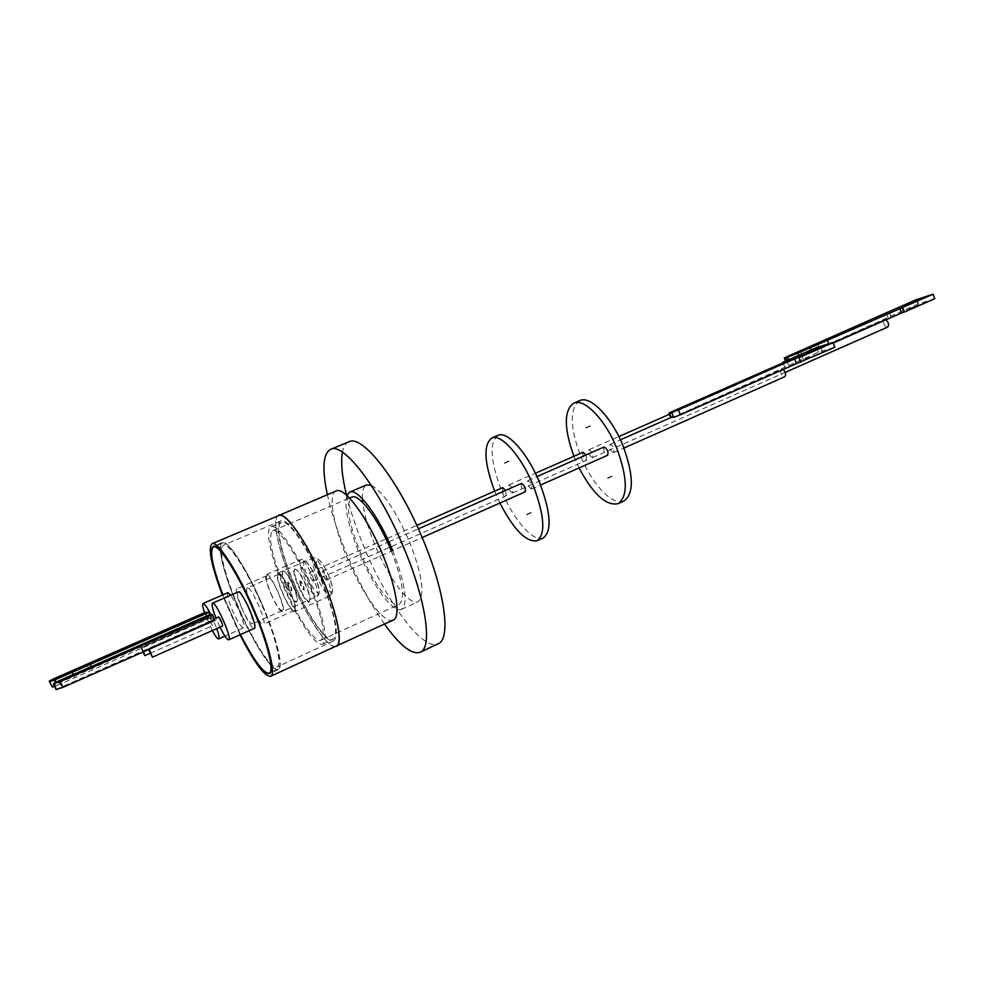 <?xml version="1.0" encoding="UTF-8"?>
<svg xmlns="http://www.w3.org/2000/svg" width="984" height="984" viewBox="0 0 984 984"><rect width="100%" height="100%" fill="white"/><g stroke="black" fill="none" stroke-linecap="round" stroke-linejoin="round"><path stroke-width="0.74" stroke-dasharray="4.92 3.69" d="M384.51 624.102C371.066 604.914 358.668 581.999 347.315 555.333C338.139 533.525 331.485 513.316 327.364 494.694M346.528 495.161C350.636 511.766 356.577 529.331 364.363 547.842C387.167 602.909 423.194 651.617 438.114 643.794M371.214 485.26C382.862 491.68 395.494 510.229 409.123 540.917C422.394 574.976 425.371 595.246 418.052 601.728C409.664 606.23 388.815 578.42 375.445 546.132C368.496 529.441 364.252 514.903 362.727 502.517M362.407 498.802C362.038 491.053 363.404 486.44 366.491 484.977M392.641 550.413C405.408 583.66 408.36 603.303 401.472 609.342C393.391 613.708 372.752 585.652 359.308 553.242C348.213 526.034 344.068 506.772 346.872 495.469M393.182 620.104C384.51 624.791 362.001 593.733 347.192 558.137C333.305 525.677 327.721 494.042 336.159 490.979M335.077 646.574C326.688 647.189 306.442 616.378 292.137 582.38C278.878 551.483 271.953 521.434 277.451 516.096M391.238 550.806C402.8 581.04 405.445 598.912 399.172 604.397C391.804 608.395 372.911 582.762 360.587 553.057C348.287 522.184 345.359 503.55 351.792 497.129M284.401 586.612C271.633 555.259 267.734 536.661 272.679 530.794C278.238 527.375 296.209 553.377 309.333 584.668C322.1 616.451 325.987 634.951 320.993 640.19C315.052 643.548 297.106 616.82 284.401 586.612M278.644 515.591C271.387 518.15 278.103 549.625 292.187 582.368C307.254 618.272 328.865 650.129 336.257 646.033M239.973 634.791L222.396 595.074M310.292 584.594C323.982 618.678 328.152 638.518 322.801 644.114C316.405 647.693 297.168 619.022 283.577 586.685C270.883 557.19 264.696 529.023 271.006 526.834C276.935 523.156 296.209 551.003 310.292 584.594M293.65 582.245C307.192 614.508 326.565 643.032 333.17 639.354C338.73 633.671 334.695 613.832 321.079 579.81C307.045 546.304 287.635 518.617 281.51 522.369C275.016 524.644 280.993 552.823 293.65 582.245M222.815 594.889L240.403 634.606M262.851 605.972C247.476 569.588 227.562 539.06 222.187 542.602C216.345 544.57 223.922 574.73 237.685 606.574C252.47 641.47 272.396 672.945 278.251 669.563C283.822 667.915 277.045 638.936 262.851 605.972M238.177 606.562C224.979 576.021 217.735 547.153 223.319 545.284C228.472 541.889 247.562 571.15 262.285 605.984C275.877 637.546 282.383 665.344 277.045 666.918C271.436 670.166 252.347 640.031 238.177 606.562M293.33 582.27C280.354 552.122 274.216 523.217 280.87 520.88C287.156 517.031 307.07 545.407 321.461 579.785C335.421 614.668 339.554 635.012 333.847 640.83C327.069 644.594 307.205 615.344 293.33 582.27M237.771 606.574C252.445 641.236 272.236 672.478 278.054 669.132C283.577 667.484 276.848 638.702 262.753 605.984C247.488 569.847 227.71 539.527 222.372 543.045C216.578 545.001 224.094 574.939 237.771 606.574M240.465 634.569L222.888 594.865M270.846 593.364C275.852 604.471 279.653 610.203 282.273 610.56C283.724 608.875 282.396 602.995 278.3 592.909C273.257 581.728 269.444 575.984 266.873 575.677C265.422 577.423 266.75 583.315 270.846 593.364M241.043 606.501C246.074 617.694 249.788 623.512 252.212 623.967C253.478 622.368 252.039 616.488 247.882 606.328C242.802 595.062 239.087 589.231 236.701 588.838C235.434 590.498 236.886 596.39 241.043 606.501M278.656 574.287L278.447 574.348C273.823 575.382 289.394 611.384 294.081 610.51L294.4 610.437C299.111 609.527 283.097 572.725 278.656 574.287M247.488 587.903L247.292 587.952C243.085 588.813 258.804 625.074 263.085 624.385L263.368 624.323C267.673 623.61 251.51 586.538 247.488 587.903M227.907 592.676C226.689 594.324 228.177 600.203 232.347 610.326C237.39 621.544 241.08 627.398 243.442 627.878C244.659 626.304 243.183 620.424 239.001 610.252L230.896 595.111M210.847 614.619L216.812 628.604M212.335 630.596L204.537 612.675M238.202 591.925C234.106 592.725 249.875 629.059 254.032 628.432L254.303 628.382M219.986 627.189L215.976 618.112M282.469 611.74C277.808 612.626 261.781 575.566 266.381 574.558L266.59 574.496C270.981 572.897 287.476 610.806 282.765 611.679L282.469 611.74M294.573 611.667C289.579 612.589 273.023 574.299 277.931 573.18L278.164 573.118C282.875 571.433 299.935 610.634 294.917 611.605L294.573 611.667M304.597 561.003C302.605 560.745 303.478 565.861 307.242 576.341C311.03 585.123 314.413 590.548 317.389 592.614L318.078 592.774C320.304 594.385 319.357 589.072 315.274 576.845C310.354 566.476 307.02 561.237 305.261 561.114L304.597 561.003M320.378 576.009C323.601 583.377 326.663 588.444 329.578 591.187C332.038 593.032 335.224 592.725 328.422 575.209C325.114 567.657 322.002 562.565 319.099 559.908C317.5 558.371 316.59 558.986 316.356 561.766C315.839 562.036 318.25 571.507 320.378 576.009M148.621 649.538L148.387 648.764L213.011 620.264L213.061 619.403L214.93 620.289M218.546 616.993L222.544 626.045M53.431 678.911L55.793 684.323L74.206 676.229L71.857 670.83M74.206 676.229L207.427 617.632L205.176 612.392M313.17 581.187C310.747 578.629 309.505 575.775 309.456 572.614L309.517 572.602C311.94 575.148 313.17 578.002 313.232 581.175L313.17 581.187M502.689 487.646C502.258 491.053 503.451 493.759 506.268 495.776L505.604 490.413M326.245 580.056C323.699 577.423 322.42 574.459 322.408 571.187L322.481 571.163C325.015 573.795 326.294 576.747 326.319 580.043L326.245 580.056M521.397 483.464C520.905 487.006 522.135 489.811 525.099 491.865M141.659 647.583L208.866 617.632C210.01 621.47 211.302 624.139 212.728 625.615L212.778 625.615C212.839 623.991 211.818 621.334 209.727 617.632L141.659 647.583L143.689 651.728M494.632 491.176L499.897 503.058M498.039 435.371C489.097 442.689 490.315 461.201 501.68 490.93C513.242 519.466 533.586 542.971 543.328 537.904M512.406 493.058C509.478 490.905 508.31 488.175 508.925 484.891L509.011 484.866C511.938 487.006 513.107 489.724 512.504 493.021L512.406 493.058M583.008 452.32C582.331 455.764 583.5 458.421 586.513 460.278L586.07 454.94M531.422 489.06C528.334 486.859 527.129 484.042 527.818 480.623L527.916 480.598C531.003 482.787 532.209 485.592 531.532 489.023L531.422 489.06M603.918 447.08C603.18 450.672 604.385 453.403 607.546 455.297M573.893 456.318L579.047 467.953M579.724 400.599C569.441 408.409 569.748 426.921 580.671 456.133C591.864 484.153 613.032 506.6 624.041 500.967M592.393 457.671C589.281 455.678 588.149 453.009 588.998 449.676L589.096 449.639C592.22 451.619 593.352 454.288 592.503 457.634L592.393 457.671M934.8 298.681L917.974 304.068L788.381 362.063L884.124 319.911C882.882 323.539 884.001 325.95 887.494 327.143M613.586 452.615C610.301 450.574 609.133 447.818 610.08 444.362L610.191 444.325C613.475 446.342 614.643 449.098 613.708 452.578L613.586 452.615M672.047 417.044L671.506 417.979L780.509 369.898C780.496 373.797 781.862 376.085 784.617 376.774M787.544 362.37L800.865 356.54M801.529 356.282L800.693 356.589M906.35 309.616L918.884 305.052L906.35 309.616M802.194 355.322L800.373 350.784M818.233 354.178L803.325 359.541L818.233 354.178M671.506 417.979L818.307 352.26L834.912 347.241M786.991 361.091L788.885 365.827M783.006 362.85L784.703 367.069M816.449 347.586L818.307 352.26M885.871 319.849L799.561 357.832L812.12 352.309L811.16 349.91M812.12 352.309L829.217 344.781L828.811 343.785M829.217 344.781L833.227 343.022M917.974 304.068L916.239 299.69M888.023 317.229L886.375 313.096M890.864 316.331L889.118 311.903M819.143 347.869L817.335 343.354M783.239 369.43L673.659 417.388M782.92 369.184L780.509 369.898M885.022 319.628L884.124 319.911M209.666 614.631L212.077 620.252L213.011 620.264M142.803 652.109L141.007 647.484M56.026 689.476L212.077 620.252M209.887 614.631L211.179 617.632L209.727 617.632M211.179 617.632L57.49 685.294L56.113 682.158M54.661 686.352L57.49 685.294M55.793 684.323L51.586 686.598M208.866 617.632L207.427 617.632M213.946 620.277L148.387 648.764M92.742 669.772L91.364 666.611M73.271 674.557L74.661 677.73M89.114 669.673L86.764 664.298M348.914 441.816C345.679 443.206 343.527 446.662 342.432 452.185M294.757 568.949L296.725 570.019C301.485 574.176 310.034 593.5 309.898 599.822L308.89 602.183C304.253 603.081 289.677 568.826 294.757 568.949M309.148 601.532L310.12 599.244C310.255 593.094 301.94 574.287 297.316 570.24L295.397 569.195C290.44 569.072 304.622 602.429 309.148 601.532M299.935 581.113L299.874 581.126C299.96 584.385 301.252 587.35 303.736 590.043L303.798 590.019C303.699 586.747 302.408 583.783 299.935 581.113M300.378 580.917L300.305 580.929C300.403 584.188 301.694 587.165 304.167 589.846L304.24 589.834C304.142 586.55 302.863 583.586 300.378 580.917M285.975 586.808C281.104 574.287 280.6 569.158 284.438 571.421C287.107 574.176 289.997 579.121 293.121 586.255C295.704 592.466 297.082 597.202 297.254 600.461C296.061 604.828 292.31 600.277 285.975 586.808M293.453 586.07C290.415 579.133 287.599 574.324 285.003 571.643C281.264 569.441 281.756 574.435 286.492 586.612C292.654 599.723 296.319 604.151 297.476 599.896C297.316 596.722 295.975 592.11 293.453 586.07M287.672 582.208L287.611 582.233C287.734 585.369 288.988 588.235 291.35 590.843L291.412 590.831C291.276 587.669 290.034 584.803 287.672 582.208M288.103 582.024L288.041 582.036C288.164 585.173 289.407 588.051 291.768 590.658L291.842 590.634C291.707 587.485 290.464 584.607 288.103 582.024M300.944 559.527L300.723 559.601C295.655 560.818 311.522 597.583 316.639 596.476L316.971 596.402C322.137 595.32 305.803 557.731 300.944 559.527M313.613 557.633L313.367 557.707C311.473 559.748 312.728 566.255 317.143 577.214C322.26 588.629 326.491 594.853 329.837 595.886L330.206 595.8C332.1 593.832 330.845 587.337 326.43 576.317C321.153 564.607 316.885 558.371 313.613 557.633M671.58 411.804L673.573 416.687M799.561 357.832L798.59 355.421M788.073 360.046L788.848 361.977M787.913 356.245L789.734 360.796M787.225 362.469L786.524 360.734M59.015 680.817L61.561 686.623M272.679 530.794L349.541 498.088M322.801 644.114L333.17 639.354M222.187 542.602L213.184 546.415M280.87 520.88L223.319 545.284M278.054 669.132L270.391 672.65M282.273 610.56L252.212 623.967M278.447 574.348L247.292 587.952M243.442 627.878L224.955 636.131M266.381 574.558L301.276 559.416C310.366 558.604 324.499 594.102 316.971 596.402L282.765 611.679M277.931 573.18L313.367 557.707C318.312 557.116 323.342 562.983 328.459 575.296C333.207 586.181 333.785 593.02 330.206 595.8L294.917 611.605M213.061 619.403L214.303 618.85M309.456 572.614L385.999 538.961M387.327 538.371L416.798 525.407M322.408 571.187L387.61 542.442M388.938 541.852L418.372 528.875M150.134 653.314L212.778 625.615M508.814 461.066L502.566 463.772M531.102 512.443L524.903 515.235M508.925 484.891L535.394 473.255M527.818 480.623L536.969 476.588M590.191 425.777L584.201 428.372M611.962 476.096L606.009 478.765M588.998 449.676L618.825 436.552M669.452 414.289L801.124 356.38M610.08 444.362L620.4 439.811M801.013 356.38L787.864 362.161M917.137 300.612L918.884 305.052M820.73 347.241L822.624 351.977M801.493 354.978L803.325 359.541M785.564 361.153L786.13 362.592M901.43 306.885L903.14 311.202M613.708 452.578L623.905 448.064M592.503 457.634L785.207 372.395M612.109 476.416L606.156 479.085M590.326 426.109L584.336 428.704M531.532 489.023L540.573 485.014M512.504 493.021L586.624 460.241M531.249 512.775L525.05 515.567M508.949 461.398L502.701 464.104M53.591 683.511L56.149 689.341M326.319 580.043L422.148 537.535M313.232 581.175L506.366 495.739M294.4 610.437L263.368 624.323M266.873 575.677L236.701 588.838M222.372 543.045L214.61 546.341M333.847 640.83L277.045 666.918M278.251 669.563L269.37 673.659M271.006 526.834L281.51 522.369M320.993 640.19L399.172 604.397M401.472 609.342L418.052 601.728"/><path stroke-width="1.48" d="M327.364 494.694C321.879 468.839 322.961 453.71 330.612 449.344C343.342 441.853 379.221 488.372 403.588 547.301C426.195 600.486 432.825 647.903 420.217 652.244C411.829 654.963 399.934 645.578 384.51 624.102M420.217 652.244L438.114 643.794C451.201 639.206 445.149 591.765 422.702 538.826C398.508 480.143 362.198 434.104 348.914 441.816L330.612 449.344M362.727 502.517L362.407 498.802M346.872 495.469L349.689 492.098L366.491 484.977L371.214 485.26M349.689 492.098C357.229 487.757 377.954 514.927 391.878 548.555L392.641 550.413M277.451 516.096L336.159 490.979C344.191 486.305 366.786 516.28 382.173 553.377C396.466 586.931 401.128 617.362 393.182 620.104L335.077 646.574M278.534 515.321C285.372 511.114 307.119 542.061 322.85 579.662C337.426 613.684 343.281 644.053 336.38 646.291M349.541 498.088L351.792 497.129C358.717 493.156 377.671 518.051 390.39 548.777L391.238 550.806M270.588 676.303L336.257 646.033C343.133 643.807 337.303 613.549 322.789 579.662C307.106 542.221 285.458 511.397 278.644 515.591L212.04 543.734C217.439 540.118 238.042 572.061 254.13 610.08C268.976 644.52 276.209 674.68 270.588 676.303C264.585 676.537 254.376 662.699 239.973 634.791M240.403 634.606C254.056 660.916 263.712 673.942 269.37 673.659C274.77 672.084 267.82 643.118 253.577 610.08C238.14 573.623 218.362 542.947 213.184 546.415C209.137 550.499 212.347 566.661 222.815 594.889M222.888 594.865C212.519 566.895 209.358 550.905 213.368 546.858C218.522 543.414 238.165 573.881 253.478 610.08C267.623 642.884 274.536 671.654 269.173 673.216C263.564 673.499 253.995 660.621 240.465 634.569M216.812 628.604C218.94 634.803 219.567 638.247 218.682 638.923C217.575 639.096 215.447 636.316 212.335 630.596M228.731 639.821L254.303 628.382C258.497 627.718 242.285 590.56 238.386 591.876L212.692 603.106C216.246 601.937 232.568 639.329 228.731 639.821L228.485 639.858C226.726 639.243 223.897 635.024 219.986 627.189M215.976 618.112C212.593 609.33 211.437 604.336 212.519 603.143M222.544 626.045L222.605 626.033C222.2 622.823 220.883 619.797 218.645 616.943L214.303 618.85M149.322 649.231L152.409 657.164L148.621 649.538M91.364 666.611L90.368 664.323L208.903 612.319L205.176 612.392L53.431 678.911L49.2 681.162L52.398 687.103L54.661 686.352M505.604 490.413L502.689 487.646M525.099 491.865L525.21 491.828C525.874 488.396 524.669 485.579 521.594 483.378L521.397 483.464M143.689 651.728L144.882 655.639L142.803 652.109M499.897 503.058C513.943 529.97 526.354 542.528 537.129 540.745C545.8 533.992 544.496 515.579 533.217 485.493C521.299 456.022 500.893 433.181 491.766 438.04C483.169 444.842 484.128 462.554 494.632 491.176M537.129 540.745L543.328 537.904C552.098 531.114 550.868 512.701 539.626 482.664C527.744 453.23 507.264 430.475 498.039 435.371L491.766 438.04M586.07 454.94L583.008 452.32M607.546 455.297L607.669 455.26C608.579 451.779 607.411 449.024 604.139 446.982L603.918 447.08M579.047 467.953C593.081 494.189 606.107 506.096 618.1 503.685C628.063 496.403 627.644 477.99 616.857 448.458C605.344 419.578 584.078 397.794 573.709 403.157C563.807 410.451 563.869 428.163 573.893 456.318M618.1 503.685L624.041 500.967C634.09 493.648 633.733 475.247 622.983 445.752C611.495 416.909 590.179 395.199 579.724 400.599L573.709 403.157M680.375 414.817L678.382 409.897L794.605 358.791L796.523 363.576L680.375 414.817L673.708 417.376L672.047 417.044M904.604 305.2L917.137 300.612L904.604 305.2M798.59 355.421L797.716 353.231L933.041 294.228L916.239 299.69L886.264 312.814L787.913 356.245L784.309 358.016L787.003 357.389L788.073 360.046M805.871 352.616L820.73 347.241L805.871 352.616M678.382 409.897L671.715 412.468L668.972 413.108L671.58 411.804L783.006 362.85M794.605 358.791L833.018 342.493L816.449 347.586L782.809 362.358M797.716 353.231L787.003 357.389M833.018 342.493L834.912 347.241L796.523 363.576M798.897 357.499L800.816 362.296M811.16 349.91L810.287 347.721M828.811 343.785L827.384 340.218M833.227 343.022L901.541 312.961L899.77 308.472M901.541 312.961L904.468 312.026L902.697 307.537M904.468 312.026L934.8 298.681L933.041 294.228M784.617 376.774L784.765 376.712C786.253 374.855 785.749 372.432 783.239 369.43M887.494 327.143L887.642 327.082C889.339 324.843 888.736 322.444 885.871 319.849M209.666 614.631L212.482 614.606L214.93 620.289L62.878 687.385L56.026 689.476L53.493 683.671L59.015 680.817L209.666 614.631M62.878 687.385L60.307 681.506L53.493 683.671M60.307 681.506L212.482 614.606M52.398 687.103L49.2 681.162M152.409 657.164L222.605 626.033M56.113 682.158L55.079 679.809L72.275 672.269L73.271 674.557M72.275 672.269L90.368 664.323M208.903 612.319L209.887 614.631M49.999 681.629L55.079 679.809M204.537 612.675C202.716 607.177 202.224 604.127 203.048 603.5C204.426 603.426 207.021 607.128 210.847 614.619M230.896 595.111L227.907 592.676L203.048 603.5M222.396 595.074C211.252 565.222 207.796 548.1 212.04 543.734M342.432 452.185C340.648 462.246 342.014 476.576 346.528 495.161M671.211 417.401L669.464 413.096M671.715 412.468L673.708 417.376M786.524 360.734L785.38 357.881M53.899 683.905L56.469 689.759M270.391 672.65L269.173 673.216M224.955 636.131L218.682 638.923M385.999 538.961L387.327 538.371M416.798 525.407L502.775 487.597M387.61 542.442L388.938 541.852M418.372 528.875L521.495 483.415M144.882 655.639L150.134 653.314M535.394 473.255L583.106 452.259M536.969 476.588L604.028 447.031M618.825 436.552L669.452 414.289M620.4 439.811L672.158 416.982M669.009 413.194L670.793 417.585M784.346 358.139L785.564 361.153M623.905 448.064L784.765 376.712M785.207 372.395L887.642 327.082M540.573 485.014L607.669 455.26M422.148 537.535L525.21 491.828M214.61 546.341L213.368 546.858"/></g></svg>
